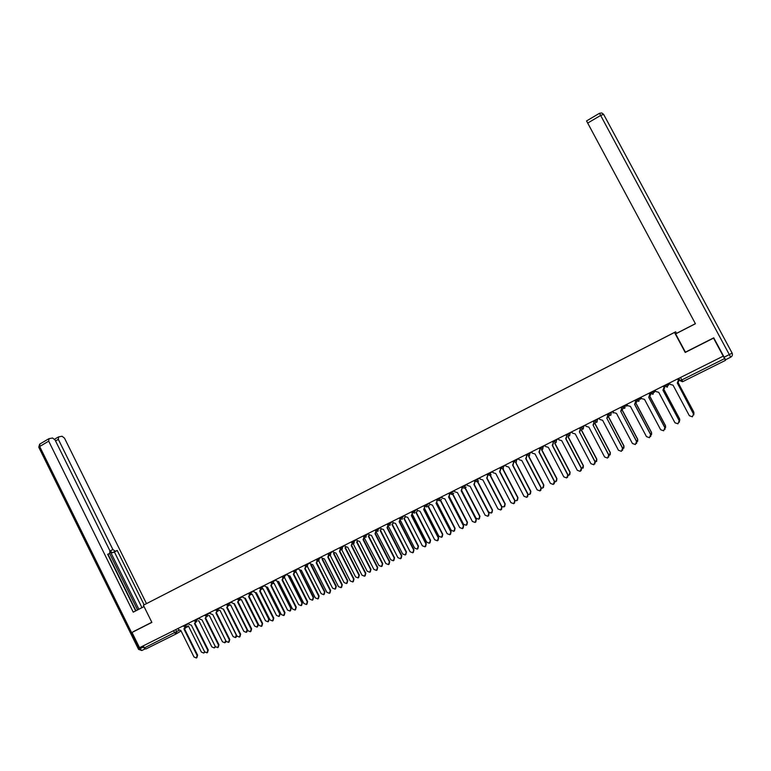 <?xml version="1.0" encoding="UTF-8"?>
<svg xmlns="http://www.w3.org/2000/svg" width="771" height="771" viewBox="0 0 771 771"><rect width="100%" height="100%" fill="white"/><g stroke="black" fill="none" stroke-linecap="round" stroke-linejoin="round"><path stroke-width="1.16" d="M676.495 333.361L675.656 331.8L143.377 605.235L674.5 332.446L685.207 352.453L713.532 338.122L723.217 356.144L139.541 647.698L132.014 632.451L151.877 622.399L143.377 605.235M176.077 633.945L145.912 648.96L144.341 647.929L179.094 630.283M143.3 645.819L144.341 647.929M135.282 630.649L132.014 632.451M723.217 356.144L725.482 360.356L682.817 381.606L681.834 379.939L724.557 358.631M169.206 591.945L673.459 332.947L169.196 591.964M675.656 331.8L674.5 332.446M669.401 383.023L670.134 384.401L673.064 385.182L689.361 415.723L692.406 416.812L693.64 413.642L677.304 383.062L678.374 380.228L678.47 381.838M677.67 378.898L678.374 380.228M677.362 383.033L693.9 414.817M677.613 378.927L678.355 380.296M693.794 414.027L693.784 412.003L678.046 382.541M678.605 381.26L678.384 378.542M678.432 378.513L678.875 380.739M678.095 382.493L694.035 413.16M655.109 390.165L655.832 391.533L658.733 392.314L674.943 422.749L677.969 423.828L679.184 420.687L662.944 390.222L664.024 387.389L663.995 389.239M663.311 386.069L664.024 387.389M663.012 390.184L679.203 420.571L679.405 422.132M663.253 386.098L663.976 387.476M640.923 397.248L641.645 398.617L644.527 399.397L660.641 429.717L663.648 430.796L664.843 427.664L648.71 397.316L649.789 394.501L649.654 396.506M649.086 393.181L649.789 394.501M648.787 397.277L664.891 427.539L665.016 429.331M648.999 393.22L649.722 394.588M676.273 333.486L695.384 323.675L676.302 333.535M724.133 357.175L729.308 354.593L730.686 357.195L725.53 359.768L713.734 337.833L685.419 352.164L675.637 333.891L695.413 323.724M675.637 333.891L695.423 323.743L586.548 120.941L599.472 113.298L600.638 115.438L587.675 123.081M725.53 359.768L713.724 337.833M144.052 606.594L133.238 612.155L48.698 441.166L39.678 446.496L139.609 648.903L143.175 647.12L142.683 646.127M107.776 554.484L109.684 553.453L107.67 554.262L135.677 610.892L144.032 606.555M135.677 610.892L133.238 612.155M138.847 609.235L110.051 551.034L112.874 549.511L58.336 439.345L55.56 440.973M112.874 549.511L115.245 551.236L112.421 552.759L110.051 551.034M144.148 604.84L117.211 550.455L115.245 551.236M146.5 603.635L64.513 438.169L62.075 436.241L58.625 436.878L58.336 439.345M109.684 553.453L109.858 550.696L55.059 439.962L52.573 438.005L49.007 438.67L48.698 441.166M135.089 630.755L151.81 622.274M143.175 647.12L145.015 648.797M137.556 609.9L109.636 553.482M108.065 554.33L135.956 610.728M141.951 607.625L114.397 551.969L112.421 552.759M114.397 551.969L117.211 550.455M679.396 421.255L679.569 418.932L663.87 389.471M664.226 388.584L664.255 385.596M664.727 386.329L664.641 388.025M663.908 389.394L679.598 418.826L679.791 420.359M665.084 428.368L665.479 425.804L649.78 396.304M649.972 395.764L650.811 393.914M650.878 393.962L650.541 395.176M649.837 396.207L665.518 425.688L665.643 427.442M626.862 404.274L627.584 405.633L630.437 406.413L646.464 436.617L649.452 437.697L650.628 434.593L634.581 404.351L635.67 401.546L635.449 403.667M634.967 400.226L635.67 401.546M634.687 404.303L650.685 434.459L650.734 436.425M634.87 400.274L635.593 401.633M612.916 411.242L613.629 412.591L616.472 413.381L632.403 443.47L635.371 444.539L636.538 441.455L620.713 411.261L636.605 441.32L636.586 443.421M620.973 407.223L621.667 408.534L621.378 410.731M620.713 411.261L621.667 408.534M620.857 407.271L621.58 408.63M599.086 418.152L599.799 419.501L602.614 420.282L618.458 450.264L621.407 451.334L622.554 448.259L606.825 418.19L622.64 448.124L622.544 450.331M607.095 414.152L607.779 415.453L607.432 417.718M606.825 418.19L607.779 415.453M606.96 414.22L607.683 415.569M650.936 435.326L651.495 432.618L635.796 403.04M635.853 402.828L636.923 401.199M636.991 401.228L636.567 402.221M635.834 402.896L651.553 432.492L651.601 434.43M636.856 442.226L637.627 439.383L621.937 409.767L623.113 408.341M623.17 408.36L622.717 409.17M622.052 409.709L637.704 439.248L637.675 441.311M622.891 449.04L623.874 446.081L608.271 416.571L609.379 415.376M609.437 415.396L609.003 416.051M608.396 416.513L623.961 445.946L623.864 448.124M585.372 425.004L586.085 426.344L588.88 427.134L604.618 457.001L607.567 458.07L608.685 455.015L593.044 425.052L608.791 454.861L608.627 457.164M593.323 421.024L594.017 422.325L593.612 424.628M593.044 425.052L594.017 422.325M593.188 421.101L593.892 422.441M609.042 455.767L610.237 452.731L594.72 423.337L595.752 422.325M595.8 422.335L595.405 422.855M594.865 423.26L610.333 452.587L610.179 454.851M571.774 431.799L572.477 433.129L575.253 433.919L590.904 463.679L593.834 464.749L594.942 461.713L579.387 431.856L595.058 461.559L594.836 463.93M579.676 427.847L580.351 429.148L579.908 431.481M579.387 431.856L580.351 429.148M579.522 427.924L580.226 429.264M595.308 462.417L596.706 459.333L581.276 430.035L582.211 429.206M581.43 429.958L596.821 459.179L596.609 461.511M558.281 438.535L558.975 439.865L561.731 440.655L577.306 470.3L580.206 471.37L581.305 468.354L565.702 438.68L566.81 435.904L566.328 438.265M566.136 434.613L566.81 435.904M565.875 438.593L581.43 468.19L581.161 470.618M565.962 434.699L566.666 436.029M581.671 468.98L583.29 465.877L567.948 436.685L568.786 436M568.111 436.598L583.416 465.713L583.146 468.103M544.895 445.224L545.589 446.544L548.326 447.334L563.813 476.873L566.695 477.943L567.774 474.946L552.267 445.378L553.376 442.602L552.865 444.983M552.701 441.32L553.376 442.602M552.45 445.281L567.919 474.772L567.601 477.249M552.518 441.417L553.212 442.747M568.15 475.476L568.911 475.312L569.971 472.363L554.715 443.277L555.457 442.727M554.898 443.19L570.116 472.199L569.798 474.628M531.624 451.854L532.318 453.175L535.026 453.965L550.427 483.388L553.299 484.458L554.359 481.48L538.939 452.018L540.047 449.252L539.507 451.642M539.382 447.97L540.047 449.252M539.141 451.912L554.522 481.297L554.156 483.812M539.18 448.076L539.873 449.397M554.725 481.894L555.718 481.73L556.768 478.801L541.589 449.821L542.158 449.464M541.782 449.724L556.922 478.627L556.566 481.094M518.459 458.427L519.143 459.747L521.842 460.538L537.146 489.855L540.008 490.925L541.049 487.956L525.716 458.6L526.834 455.854L526.265 458.253M526.169 454.572L526.834 455.854M525.928 458.494L541.223 487.773L540.828 490.317M525.957 454.678L526.641 455.998M541.406 488.226L542.63 488.101L543.671 485.19L528.578 456.316L529.118 455.969M528.781 456.21L543.834 485.007L543.439 487.513M505.4 464.952L506.084 466.262L508.754 467.062L523.981 496.273L526.815 497.334L527.856 494.384L512.599 465.144L513.717 462.398L513.139 464.797M513.062 461.125L513.717 462.398M512.831 465.029L528.039 494.201L527.605 496.765M512.831 461.231L513.525 462.552M528.164 494.481L529.648 494.423L530.67 491.522L515.78 462.696M515.876 462.639L530.853 491.339L530.429 493.864M492.438 471.418L493.122 472.729L495.772 473.529L510.922 502.634L513.737 503.694L514.758 500.764L499.589 471.621L500.716 468.884L500.109 471.293M500.051 467.621L500.716 468.884M499.83 471.505L514.961 500.572L514.498 503.155M499.82 467.737L500.504 469.047M514.989 500.63L516.772 500.697L517.775 497.806L502.846 469.144L503.367 468.816M503.077 469.028L517.967 497.623L517.514 500.157M479.591 477.847L480.266 479.148L482.906 479.938L497.96 508.947L500.764 510.007L501.767 507.087L486.684 478.059L487.812 475.322L487.195 477.741M487.156 474.059L487.812 475.322M486.935 477.924L501.979 506.884L501.497 509.486M486.906 474.184L487.59 475.495M501.834 506.605L503.993 506.913L504.986 504.041L490.134 475.485L490.905 474.869M491.127 474.705L490.635 475.167M490.375 475.35L505.188 503.848L504.706 506.412M466.84 484.207L467.515 485.508L470.127 486.308L485.104 515.201L487.889 516.262L488.881 513.361L473.886 484.439L475.013 481.711L474.377 484.13M474.358 480.449L475.013 481.711M477.779 481.634L492.505 510.036L491.31 513.091L488.573 512.05L474.175 484.284L489.113 513.158L488.592 515.77M474.098 480.584L474.772 481.885M492.293 510.229L477.528 481.769L478.348 481.065M478.579 480.892L478.01 481.47M492.505 510.036L492.004 512.599M454.186 490.529L454.861 491.821L457.454 492.621L472.353 521.418L475.119 522.478L476.102 519.587L461.183 490.761L462.06 488.226L461.665 490.462L476.006 518.17L478.733 519.211L479.697 516.368L465.009 488.004L465.877 487.233M461.665 486.79L462.311 488.053M461.453 490.616L476.343 519.375L475.803 522.006M461.395 486.935L462.06 488.226M466.118 487.06L465.482 487.715M465.27 487.87L479.928 516.165L479.398 518.748M441.638 496.794L442.303 498.085L444.886 498.885L459.699 527.576L462.455 528.636L463.419 525.764L448.577 497.044L449.715 494.336L449.059 496.746M449.069 493.083L449.368 493.662M449.493 493.806L449.715 494.336M448.867 496.89L463.67 525.552L463.111 528.183M448.789 493.228L449.454 494.519M449.262 496.611L463.535 524.251L466.243 525.282L467.207 522.459L452.596 494.201L453.483 493.373M453.733 493.189L453.059 493.912M452.866 494.057L467.448 522.246L466.898 524.839M429.187 503.02L429.852 504.301L432.415 505.101L447.151 533.696L449.879 534.746L450.842 531.894L436.078 503.28L437.215 500.572L436.55 502.981M436.376 503.116L451.102 531.672L450.524 534.313M436.28 499.473L436.945 500.764M436.935 502.682L451.17 530.275L453.859 531.315L454.803 528.501L440.27 500.34L441.176 499.473M441.446 499.28L440.733 500.061M440.559 500.186L455.063 528.289L454.495 530.882M416.832 509.188L417.487 510.469L420.041 511.269L434.69 539.758L437.408 540.808L438.352 537.975L423.674 509.458L424.821 506.759L424.137 509.168M423.983 509.294L438.632 537.744L438.034 540.384M423.867 505.67L424.532 506.961M424.696 508.687L438.892 536.259L441.571 537.3L442.506 534.505L428.05 506.441L428.965 505.525M429.235 505.333L428.503 506.162M428.339 506.277L442.766 534.284L442.188 536.876M404.573 515.307L405.228 516.589L407.763 517.389L422.335 545.772L425.033 546.832L425.968 544.008L411.367 515.587L412.495 512.917M412.543 512.956L411.83 515.307M411.685 515.413L426.257 543.777L425.65 546.417M411.56 511.828L412.215 513.101M412.524 514.594L426.71 542.196L429.38 543.237L430.295 540.452L415.916 512.484L416.841 511.549M417.13 511.346L416.369 512.214M416.224 512.32L430.575 540.23L429.977 542.832M392.41 521.389L393.065 522.661L395.571 523.461L410.076 551.747L412.764 552.797L413.68 549.993L399.156 521.678L400.236 519.037M400.38 519.153L399.609 521.398M399.484 521.495L413.979 549.752L413.352 552.402M399.339 517.929L399.995 519.201M400.428 520.415L414.625 548.094L417.275 549.125L418.181 546.36L403.879 518.488L404.804 517.524M405.103 517.322L404.322 518.218M404.197 518.314L418.47 546.128L417.863 548.73M380.344 527.412L380.99 528.684L383.486 529.484L397.913 557.674L400.573 558.724L401.489 555.93L387.042 527.711L388.064 525.118M388.295 525.292L387.485 527.431M387.379 527.528L401.797 555.689L401.161 558.329M387.215 523.981L387.871 525.253M388.372 526.217L402.635 553.944L405.267 554.975L406.163 552.219L391.928 524.444L392.853 523.451M393.171 523.249L392.372 524.174M392.256 524.261L406.462 551.978L405.835 554.59M368.365 533.397L369.01 534.66L371.487 535.46L385.837 563.553L388.488 564.603L389.384 561.828L375.014 533.705L375.997 531.152M376.296 531.364L375.467 533.426M375.361 533.513L389.712 561.577L389.056 564.218M375.487 530.583L375.834 531.258M376.354 532.202L390.733 559.746L393.345 560.777L394.232 558.04L380.074 530.361L380.999 529.349M381.317 529.147L380.508 530.091M380.411 530.169L394.54 557.79L393.904 560.401M356.481 539.334L357.127 540.587L359.585 541.396L373.858 569.383L376.489 570.434L377.385 567.668L363.083 539.652L364.018 537.136M364.394 537.377L363.517 539.392M363.44 539.449L377.713 567.417L377.058 570.058M363.546 536.52L363.893 537.214M364.432 538.119L378.918 565.5L381.51 566.531L382.387 563.803L368.307 536.231L369.232 535.199M369.463 535.238L368.731 535.97M368.654 536.028L382.715 563.562L382.059 566.165M344.695 545.222L345.331 546.475L347.769 547.285L361.975 575.176L364.587 576.226L365.464 573.47L351.248 545.55L352.125 543.073M352.569 543.353L351.663 545.299M351.615 545.338L365.811 573.21L365.136 575.86M352.598 543.96L353.205 543.757L367.189 571.215L369.772 572.246L370.639 569.538L356.626 542.052L357.522 541.117M357.677 541.252L357.04 541.801M356.983 541.84L370.976 569.287L370.311 571.889M332.985 551.072L333.621 552.315L336.05 553.125L350.179 580.92L352.781 581.97L353.648 579.233L339.5 551.41L340.329 548.971M340.83 549.26L339.895 551.159M339.866 551.188L353.995 578.963L353.32 581.604M340.859 549.742L341.64 549.521L355.556 576.891L358.12 577.922L358.978 575.224L345.042 547.824L345.832 547.102M345.957 547.198L345.437 547.583M345.398 547.612L359.325 574.964L358.65 577.566M321.372 556.874L322.008 558.117L324.418 558.927L338.469 586.625L341.052 587.666L341.91 584.948L327.839 557.221L328.619 554.821M329.178 555.13L328.224 556.98L342.276 584.678L341.592 587.309M329.207 555.457L330.161 555.245L344.011 582.519L346.555 583.551L347.403 580.862L333.535 553.559L334.219 553.009M333.91 553.347L347.76 580.602L347.085 583.194M309.846 562.628L310.472 563.871L312.872 564.68L326.846 592.282L329.419 593.323L330.267 590.615L316.264 562.984L317.083 560.681M317.613 560.951L316.64 562.763M316.659 562.753L330.643 590.345L329.949 592.976M317.633 561.105L318.77 560.931L332.542 588.109L335.077 589.131L335.915 586.461L322.114 559.254L322.673 558.859M322.5 559.033L336.281 586.201L335.597 588.793M298.406 568.343L299.032 569.576L301.413 570.386L315.32 597.901L317.874 598.942L318.712 596.243L304.776 568.709L305.624 566.492M306.135 566.714L305.152 568.487L319.098 595.964L318.394 598.595M306.511 566.772L307.456 566.569L321.17 593.651L323.685 594.682L324.514 592.022L310.78 564.912L311.195 564.651L324.89 591.752L324.196 594.345M287.053 574.019L287.679 575.243L290.031 576.053L303.88 603.471L306.415 604.512L307.243 601.833L293.385 574.385L294.243 572.246M294.744 572.439L293.741 574.173M293.79 574.144L307.629 601.553L306.925 604.175M293.549 571.475L296.237 572.159L309.875 599.163L312.38 600.185L313.199 597.544L299.784 570.376M300.044 570.501L313.575 597.265L312.881 599.848M275.787 579.647L276.404 580.871L278.745 581.681L292.517 609.003L295.042 610.044L295.862 607.375L282.07 580.023L282.938 577.951M283.439 578.125L282.417 579.821M282.485 579.773L296.257 607.085L295.544 609.707M284.634 577.893L298.666 604.628L301.153 605.649L301.962 603.018L288.441 576.053M288.98 576.245L302.348 602.739L301.654 605.322M264.598 585.228L265.214 586.452L267.547 587.261L281.242 614.497L283.747 615.537L284.557 612.878L270.843 585.623L271.72 583.608M272.211 583.753L271.18 585.42M271.267 585.372L284.971 612.588L284.248 615.2M273.493 583.425L274.033 583.233L287.535 610.044L290.012 611.075L290.812 608.454L277.367 581.768M277.965 581.893L291.207 608.165L290.503 610.748M253.495 590.779L254.112 591.993L256.425 592.803L270.052 619.942L272.548 620.983L273.348 618.342L259.692 591.174L260.579 589.217M261.07 589.352L260.029 590.981M260.135 590.914L273.763 618.043L273.04 620.655M262.468 588.899L263.056 588.707L276.49 615.431L278.948 616.453L279.738 613.851L266.458 587.435M267.017 587.454L280.152 613.562L279.43 616.135M242.47 596.282L243.087 597.496L245.38 598.306L258.95 625.348L261.427 626.389L262.217 623.758L248.628 596.687L249.515 594.778M250.006 594.894L248.956 596.503M249.081 596.426L262.641 623.46L261.909 626.062M251.519 594.335L252.156 594.142L265.523 620.78L267.971 621.802L268.751 619.209L255.596 593.015M256.117 592.938L269.166 618.911L268.453 621.474M231.531 601.746L232.138 602.961L234.423 603.77L247.925 630.726L250.382 631.757L251.163 629.146L237.651 602.161L238.538 600.301M239.029 600.397L237.969 601.978M238.104 601.891L251.606 628.837L250.864 631.439M240.668 599.732L241.333 599.539L254.642 626.081L257.071 627.102L257.842 624.529L244.792 598.498M245.294 598.354L258.266 624.231L257.543 626.784M220.679 607.172L221.277 608.377L223.551 609.186L236.976 636.056L239.424 637.087L240.195 634.485L226.751 607.596L227.638 605.775M228.129 605.861L227.059 607.413M227.214 607.317L240.648 634.176L239.906 636.769M229.893 605.09L230.587 604.888L243.829 631.353L246.248 632.374L247.009 629.801L234.056 603.924M247.655 630.196L246.72 632.056M209.895 612.56L210.493 613.755L212.748 614.574L226.115 641.347L228.544 642.378L229.305 639.785L215.928 612.984L216.815 611.22M217.306 611.278L216.227 612.81M216.4 612.714L229.768 639.477L229.026 642.06M219.195 610.401L219.928 610.208L233.102 636.586L235.502 637.607L236.254 635.044L223.378 609.273M236.919 635.93L235.974 637.289M199.197 617.899L199.795 619.103L202.031 619.913L215.331 646.599L217.75 647.63L218.501 645.048L205.182 618.342L206.069 616.607M206.57 616.665L205.481 618.169M205.664 618.063L218.964 644.739L218.222 647.312M208.575 615.682L209.336 615.489L222.453 641.78L224.833 642.792L225.681 640.479M226.182 641.472L225.305 642.484M188.567 623.209L189.165 624.404L191.391 625.214L204.623 651.813L207.023 652.844L207.775 650.281L194.523 623.652L195.4 621.966M195.901 622.004L194.812 623.488M195.015 623.373L208.247 649.953L207.505 652.526M198.041 620.925L198.822 620.732L211.871 646.936L214.251 647.948L215.215 646.368M215.494 646.869L214.704 647.64M178.024 628.481L178.612 629.666L180.828 630.476L193.993 656.988L196.383 658.02L197.116 655.466L183.932 628.934L184.809 627.276M185.319 627.295L184.221 628.77M184.433 628.644L197.607 655.138L196.865 657.692M187.584 626.119L188.384 625.936L201.376 652.054L203.737 653.066L204.652 651.871M204.864 652.189L204.18 652.767M183.652 626.351L188.75 623.566M186.274 624.356L185.85 627.151L183.373 625.801M194.282 621.04L199.371 618.255M196.913 619.046L196.48 621.85L194.003 620.491M204.99 615.692L210.078 612.916M207.63 613.687L207.293 616.463L204.71 615.142M215.774 610.314L220.853 607.529M218.424 608.3L218.077 611.085L215.494 609.755M226.356 604.329L226.645 604.907L231.714 602.103M229.305 602.864L228.948 605.659L226.645 604.907M237.584 599.414L242.653 596.638M240.253 597.39L239.906 600.204L237.304 598.865M248.609 593.911L253.669 591.135M251.298 591.877L250.941 594.701L248.329 593.362M259.441 587.81L259.731 588.389L264.771 585.584M262.419 586.326L262.053 589.16L259.731 588.389M270.631 582.221L270.92 582.799L275.96 579.994M273.618 580.727L273.252 583.57L270.92 582.799M282.186 577.142L287.226 574.366M284.904 575.089L284.528 577.951L281.907 576.592M293.259 570.916L293.558 571.504L298.579 568.69M296.276 569.403L295.775 572.333M304.988 565.76L310.019 562.975M307.735 563.678L307.35 566.569L304.709 565.201M316.524 559.997L321.546 557.211M319.281 557.915L318.895 560.816L316.235 559.438M327.858 553.636L328.157 554.224L333.159 551.41M330.923 552.103L330.518 555.014L328.157 554.224M339.857 548.345L344.868 545.56M342.642 546.244L342.237 549.174L339.568 547.786M351.653 542.456L356.655 539.671M354.458 540.346L354.043 543.285L351.364 541.888M363.257 535.951L363.555 536.549L368.538 533.734M366.36 534.399L365.946 537.348L363.555 536.549M375.236 529.966L375.535 530.564L380.517 527.75M378.359 528.405L377.935 531.373L375.535 530.564M387.312 523.933L387.611 524.531L392.584 521.716M390.444 522.372L390.02 525.35L387.611 524.531M399.474 517.861L399.783 518.459L404.736 515.635M402.635 516.281L402.202 519.278L399.783 518.459M412.032 512.301L416.995 509.506M414.914 510.151L414.47 513.158L411.743 511.732M424.387 506.133L429.351 503.328M427.288 503.964L426.845 506.99L424.098 505.564M436.849 499.907L441.793 497.102M439.759 497.738L439.316 500.774L436.55 499.338M449.406 493.642L454.341 490.828M452.336 491.455L451.873 494.5L449.108 493.064M462.06 487.32L466.985 484.506M465.009 485.123L464.547 488.188L462.272 487.667M474.82 480.95L479.735 478.126M477.789 478.743L477.316 481.817L474.811 480.988M487.378 473.953L489.99 475.485L487.648 474.541L492.582 471.698M490.664 472.305L489.99 475.485M500.639 468.055L505.535 465.212M503.646 465.829L503.155 468.932L500.62 468.103M513.698 461.53L518.584 458.678M516.734 459.285L516.242 462.417L513.679 461.578M526.872 454.948L531.749 452.085M529.928 452.702L529.426 455.834L526.526 454.389M539.806 447.768L540.172 448.356L545.01 445.436M543.227 446.052L542.717 449.214L540.124 448.375M553.539 441.629L558.377 438.728M556.633 439.354L556.122 442.525L553.183 441.079M567.042 434.892L571.86 431.962M570.154 432.608L569.634 435.788L566.675 434.343M580.64 428.088L585.449 425.139M583.782 425.794L583.252 428.994L580.274 427.548M594.364 421.236L599.144 418.248M597.525 418.932L596.995 422.151L593.998 420.696M608.194 414.326L612.945 411.3M611.384 412.003L610.844 415.241L608.146 414.403M622.149 407.358L625.686 405.623L626.842 404.283M625.358 405.026L624.809 408.273L621.763 406.818M636.21 400.322L639.776 398.588L640.72 397.354M639.458 397.99L638.899 401.257L635.834 399.802M650.387 393.229L653.991 391.495L654.724 390.357M653.663 390.887L653.095 394.174L650.011 392.718M664.689 386.078L668.322 384.334L668.842 383.312M667.994 383.727L667.416 387.032L664.313 385.567M175.711 629.637L176.732 631.7L176.145 633.907L174.612 632.837L173.552 630.707M187.671 626.129L184.539 628.857M181.06 630.948L176.328 633.801M680.051 380.623L681.834 379.939L680.514 377.472M678.731 378.368L680.003 380.749M607.827 413.786L608.136 414.384M668.544 385.182L669.276 383.091M654.261 392.343L655.35 390.637M640.393 399.272L641.385 398.115M626.63 406.134L627.449 405.373M612.984 412.948L613.581 412.485M682.807 381.606L680.012 380.758M603.626 114.359L732.103 353.06L729.308 354.593L600.638 115.438L603.626 114.359L601.785 112.961L599.472 113.298M732.103 353.06C732.807 354.785 732.334 356.163 730.686 357.195M145.131 648.874L141.96 650.454L139.609 648.903L138.549 649.355M48.64 438.844L39.629 444.173L38.762 447.199L39.678 446.496L39.88 444.029M141.806 650.531L138.568 649.384L38.829 447.353M197.116 655.466L197.607 655.138M664.4 385.529L667.088 387.158M650.088 392.67L652.786 394.299M635.911 399.754L638.59 401.373M621.84 406.78L624.52 408.389M607.895 413.748L610.565 415.357M594.065 420.658L596.725 422.257M580.341 427.51L583.001 429.1M566.733 434.314L569.383 435.894M553.241 441.051L555.881 442.621M539.854 447.739L542.485 449.31M526.574 454.37L529.205 455.931M513.399 460.952L516.03 462.504M500.34 467.477L502.952 469.019M474.522 480.372L477.124 481.904M461.762 486.742L462.08 487.349M678.817 378.32L680.109 380.729L682.48 381.741M187.305 627.112L187.777 626.119M58.268 437.051L54.596 439.21"/></g></svg>
